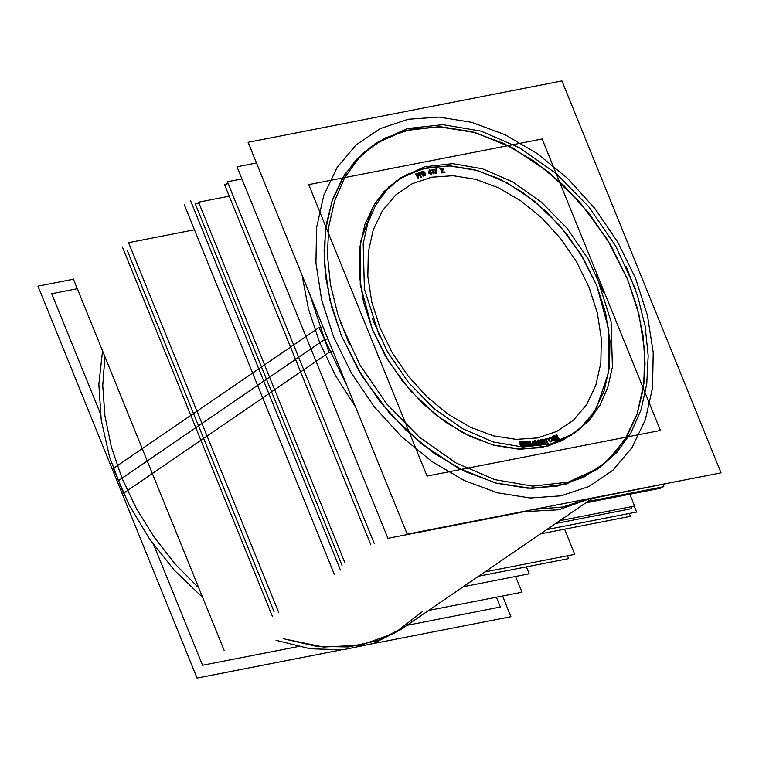 <?xml version="1.0" encoding="UTF-8"?>
<svg xmlns="http://www.w3.org/2000/svg" width="759" height="759" viewBox="0 0 759 759"><rect width="100%" height="100%" fill="white"/><g stroke="black" fill="none" stroke-linecap="round" stroke-linejoin="round"><path stroke-width="1.14" d="M398.93 179.048L422.327 168.773L449.053 165.889L477.658 170.547L506.642 182.511L534.44 201.135L559.592 225.432L580.739 254.104L596.764 285.621L608.832 329.918L608.765 372.033L596.555 407.849L586.233 422.27L573.406 433.863M571.821 434.992L548.482 445.884L521.67 449.271L492.857 444.964L463.578 433.199L435.448 414.604L409.983 390.202L388.57 361.312L372.365 329.501L360.202 284.587L360.544 241.969L373.333 205.945L384.054 191.572L397.308 180.13M415.799 174.115L417.706 177.881L415.799 174.115M417.972 173.337L416.615 173.82L417.972 173.337M416.852 174.304L418.218 173.82L416.852 174.304M418.503 174.95L417.384 175.348L418.503 174.95M417.63 175.832L418.75 175.424L417.63 175.832L416.492 173.593M420.372 174.987L421.027 174.779L420.372 174.987L419.205 172.559M418.759 173.602L419.224 174.561L418.759 173.602M419.243 174.598L419.452 175.044L419.243 174.598M419.471 175.082L420.363 176.942L419.471 175.082M420.012 172.682L419.366 172.881L420.012 172.682M423.569 171.923L422.232 172.018L423.569 171.923M423.503 172.056L424.063 172.179M423.911 175.86L424.632 175.661L423.911 175.86M421.397 172.255L423.076 175.927L421.397 172.255M519.279 442.431L520.883 446.339L519.279 442.431M520.655 442.44L520.778 443.863L520.655 442.44M522.173 442.45L522.353 443.835L522.173 442.45M521.67 444.404L522.534 446.349L521.67 444.404M521.329 445.201L521.186 443.74L521.329 445.201M523.131 442.44L524.839 446.33L523.131 442.44M524.497 442.393L524.659 443.806L524.497 442.393M525.996 442.345L526.215 443.721L525.996 442.345M525.57 444.366L526.471 446.273L525.57 444.366M526.945 442.298L528.757 446.159L526.945 442.298M528.283 442.203L528.492 443.607L528.283 442.203M529.763 442.089L530.029 443.455L529.763 442.089M529.431 444.176L530.37 446.036L529.431 444.176M534.649 445.58L534.042 445.647M533.34 445.495L532.96 445.191L533.34 445.495M532.04 443.228L532.495 444.47L532.04 443.228M533.027 441.501L532.524 441.814L534.023 441.966L532.363 442.203M532.856 442.269L533.416 442.184M533.843 445.163L534.478 445.078M534.554 443.873L534.791 444.527L533.985 443.939M533.776 443.446L533.956 443.939L533.776 443.446M534.772 443.322L534.251 443.389L535.123 444.3L534.772 443.322M537.799 442.715L537.733 441.89L537.799 442.715M536.461 443.768L537.476 445.172L536.461 443.768M534.678 441.51L535.266 443.038L534.678 441.51M535.332 443.218L536.167 445.391L535.332 443.218M537.22 441.093L537.486 443.749L537.22 441.093M538.264 443.265L538.909 444.935L538.264 443.265M538.321 440.894L539.915 444.746L538.321 440.894M540.503 440.438L541.395 442.592L540.503 440.438M539.782 442.193L541.907 444.338L539.782 442.193M543.539 443.968L544.592 443.711L543.539 443.968M541.395 440.248L543.008 443.93L541.395 440.248M542.913 439.869L542.239 440.04L542.913 439.869M546.727 439.129L544.696 439.404L546.727 439.129M546.252 439.423L546.793 439.271L546.252 439.423M545.427 439.66L547.002 443.066L545.427 439.66L544.45 439.935L545.427 439.66M544.364 439.803L546.3 439.252M548.539 439.746L549.136 440.951L548.539 439.746M549.421 437.943L548.966 438.095L549.421 437.943M550.512 441.425L551.072 441.226M553.681 440.865L554.146 440.685L553.681 440.865M551.423 438.759L552.049 439.954L551.423 438.759M555.711 438.398L556.831 439.594L555.711 438.398M553.624 436.378L555.664 440.097L553.624 436.378M555.901 435.391L556.603 438.123L555.901 435.391M557.334 437.601L558.121 439.034L557.334 437.601M430.932 172.435L431.302 172.881L431.14 172.378M430.277 173.099L430.742 174.247L430.277 173.099L428.75 173.394L430.277 173.099M429.177 170.386L428.531 172.881L429.177 170.386M434.366 172.454L433.92 173.052L433.588 172.084L432.658 171.97L433.844 172.397L433.503 173.118M432.545 169.893L432.051 169.883L432.545 169.893M433.768 173.707L433.228 173.792M432.991 173.375L433.503 173.327L432.801 172.881M441.681 172.103L442.981 169.409L441.681 172.103M443.863 172.236L441.823 172.34L443.863 172.236M441.33 172.881L444.015 172.739L441.33 172.881M442.592 169.266L441.112 172.189L442.592 169.266L440.239 169.39L442.592 169.266M442.801 168.83L440.562 168.944L442.801 168.83M436.235 173.156L436.311 169.741L436.634 173.109M435.913 169.788L435.837 173.422L435.913 169.788L433.939 170.035L435.913 169.788M436.159 169.323L434.252 169.561L436.159 169.323M420.856 174.276L420.144 174.504L420.856 174.276M419.556 173.289L420.268 173.061L419.556 173.289M422.45 172.511L423.901 172.663L424.67 174.94L423.901 172.663L422.45 172.511M424.414 175.168L423.75 175.357L424.414 175.168M429.034 172.616L429.442 171.041L429.034 172.616M429.641 171.525L430.002 172.426L429.641 171.525M430.078 172.606L429.319 172.748L430.078 172.606M542.457 440.524L543.416 440.381L543.871 441.273L543.416 440.381L542.457 440.524M543.691 441.491L542.96 441.672L543.691 441.491M544.507 442.374L544.62 442.99L544.507 442.374M543.169 442.165L543.909 441.975L543.169 442.165M544.45 443.209L543.71 443.389L544.45 443.209M553.909 440.192L553.453 437.981L552.144 437.526L553.226 437.687L554.079 439.186L553.453 440.372M553.89 440.211L553.425 440.391L553.89 440.211M597.485 469.024L613.965 454.271L627.238 435.884L636.991 414.329L642.977 390.126L645.046 363.884L643.139 336.256L637.313 307.917L627.712 279.568L607.219 239.275L580.161 202.634L547.989 171.61L512.429 147.853L475.371 132.645L438.816 126.791L404.699 130.614L374.851 143.897M373.238 144.978L356.322 159.58L342.651 177.919L332.575 199.532L326.332 223.877L324.084 250.337L325.905 278.24L331.721 306.892L341.408 335.554L362.081 376.141L389.405 413L421.9 444.138L457.791 467.857L495.143 482.866L531.917 488.369L566.11 484.043L595.891 470.144M194.437 229.835L128.584 242.719L278.648 612.285M564.563 529.165L574.791 554.364L484.916 571.944M122.408 246.95L272.472 616.517M567.476 555.797L568.614 558.596L478.73 576.176M184.209 204.636L334.273 574.202M629.277 513.482L630.416 516.281L540.531 533.862M190.386 200.404L340.449 569.971M634.182 506.101L636.592 512.05L546.717 529.63L636.592 512.05L634.182 506.101L636.592 512.05L546.717 529.63L636.592 512.05L634.182 506.101L636.592 512.05L546.717 529.63M542.078 139.02L660.415 430.457L427.042 476.102L308.704 184.665L427.042 476.102L660.415 430.457L427.042 476.102L308.704 184.665L427.042 476.102L660.415 430.457L427.042 476.102L308.704 184.665L427.042 476.102L660.415 430.457L427.042 476.102L308.704 184.665L542.078 139.02L660.415 430.457L542.078 139.02L308.704 184.665L542.078 139.02L660.415 430.457L542.078 139.02L308.704 184.665L542.078 139.02L660.415 430.457L542.078 139.02L308.704 184.665L542.078 139.02M379.367 336.047L364.443 288.999L363.153 243.753L367.726 223.393L375.639 205.31L386.673 190.016L400.524 177.929L424.708 166.8L452.554 163.697L482.439 168.811L512.638 181.847L541.395 202.046L567.039 228.231L588.092 258.895L603.32 292.253M596.185 274.663L611.099 321.721L612.39 366.967L607.817 387.327L599.904 405.41L588.88 420.704L575.028 432.791L550.844 443.92L522.998 447.023L493.103 441.909L462.914 428.873L434.157 408.674L408.513 382.489L387.46 351.825L372.223 318.467M415.894 173.242L418.408 178.213M418.835 172.9L415.733 174.01M418.617 173.555L418.361 173.052M416.34 174.361L419.072 173.384M419.366 174.513L416.862 175.405M419.148 175.168L418.892 174.665M417.108 175.879L419.604 174.987M418.769 178.08L417.27 175.111M421.416 174.513L421.454 172.815M419.841 175.006L421.89 174.361M421.425 177.16L420.021 174.247M418.645 172.265L421.055 177.274M420.884 172.255L418.465 173.024M421.122 172.559L420.401 172.407M421.719 173.858L419.613 174.523M421.264 173.156L421.245 174.01M419.025 173.308L421.141 172.644M423.769 171.439L421.311 172.113M424.642 172.208L423.949 171.648M425.714 174.428L424.604 171.98M425.581 174.598L425.438 173.802M425.031 175.395L425.59 174.589M423.057 175.936L425.514 175.253M421.511 171.373L423.807 176.411M421.909 172.502L423.987 171.923M423.958 175.822L422.108 171.752M425.287 174.769L423.209 175.338M425.154 174.257L424.803 174.902M424.224 172.084L425.344 174.523M424.053 172.17L424.509 172.701M429.708 169.58L428.788 173.166M431.112 172.872L429.708 169.418M431.71 172.635L431.501 172.122M431.776 174.513L430.808 172.132M430.419 172.208L431.387 174.589M428.626 173.223L431.169 172.729M428.92 172.625L429.129 173.137M429.233 173.071L429.974 170.244M430.96 172.236L428.882 172.644M429.585 170.149L430.723 172.948M434.689 172.938L434.565 172.065M433.522 173.118L432.791 172.881M432.915 171.363L433.996 171.819M433.028 170.044L433.503 171.107M432.402 170.054L433.038 170.044M431.947 170.661L432.421 170.054M431.7 169.988L431.956 170.652M432.953 169.618L432.317 169.627M433.655 170.035L433.256 169.741M433.911 170.519L433.645 170.025M433.93 171.136L433.901 170.509M434.575 172.084L433.759 171.411M436.615 173.697L436.719 168.877M436.321 168.925L436.216 173.745M433.816 169.826L436.814 169.456M437.061 168.991L433.664 169.409M443.379 169.153L443.19 168.545L441.264 172.407M441.729 172.549L443.598 168.678M444.774 171.942L441.434 172.113M444.413 172.473L444.252 171.961M441.178 172.635L444.926 172.435M440.097 169.143L443.503 168.963M443.711 168.536L439.964 168.726M521.888 446.69L521.471 442.307M519.422 441.548L521.528 446.69M521.556 445.78L519.839 441.548M520.997 441.558L521.357 445.77M523.236 445.78L521.329 441.558M522.486 441.558L523.046 445.789M523.558 446.7L522.904 441.567M521.253 442.307L523.207 446.7M525.864 446.662L525.304 442.25M523.255 441.558L525.503 446.671M525.503 445.751L523.672 441.548M524.82 441.51L525.304 445.751M527.163 445.685L525.143 441.501M526.291 441.453L526.974 445.704M527.514 446.605L526.699 441.444M525.095 442.26L527.163 446.615M529.782 446.472L529.099 442.032M527.05 441.425L529.44 446.501M529.403 445.571L527.458 441.387M528.596 441.311L529.213 445.571M531.044 445.438L528.909 441.283M530.038 441.197L530.854 445.457M531.414 446.349L530.446 441.159M528.89 442.051L531.063 446.368M532.771 445.59L532.287 445.201L532.78 445.58M535.835 444.916L534.943 442.431M535.01 445.324L535.617 444.29M533.729 445.22L534.431 445.391M533.093 444.603L533.748 445.229M532.211 442.336L533.112 444.821M532.372 442.184L532.438 442.971M533.254 441.681L532.657 441.757M534.697 441.909L533.966 441.472M534.497 442.355L534.678 441.89M533.786 441.928L534.507 442.364M532.78 442.582L533.207 442.004M533.511 444.774L532.609 442.288M534.251 444.897L533.283 444.148M534.573 443.835L534.82 444.508M534.175 443.171L534.355 443.683M535.674 442.99L533.672 443.237M537.884 440.998L539.545 445.286M538.444 445.429L538.074 441.007M538.017 445.068L537.552 440.211M535.38 441.453L538.273 445.457M537.201 445.675L535.541 441.387M534.829 440.628L536.803 445.742M538.368 445.002L535.266 440.59M539.934 445.22L537.96 440.106M540.949 445.021L539.051 440.419M538.463 440.011L540.569 445.097M542.732 443.93L538.824 440.03M540.645 439.556L542.514 444.072M543.795 439.48L540.892 440.173M543.131 444.565L541.025 439.48M538.833 440.562L542.77 444.546M545.266 443.284L544.668 440.618M542.989 443.93L545.474 443.322M541.528 439.366L543.738 444.423M544.526 440.305L543.653 439.603M541.898 440.495L544.07 439.954M543.159 442.127L542.116 439.755M544.573 441.102L542.4 441.634M544.004 440.239L544.089 441.226M544.298 441.71L545.047 442.62M542.619 442.127L544.791 441.586M543.909 443.844L542.837 441.387M545.323 442.81L543.15 443.351M547.476 438.455L544.156 439.404M545.712 439.414L547.666 438.863M548.055 443.303L545.911 438.674M545.541 438.778L547.675 443.408M552.068 440.201L551.651 440.818M551.679 441.463L552.201 440.618M550.759 441.899L551.328 441.71M550.057 441.34L551.148 441.643M549.525 440.675L550.076 441.349M548.634 438.873L549.829 441.292M549.269 437.858L548.795 439.063M549.459 437.924L548.975 438.085M550.892 437.971L550.474 437.725M551.148 438.36L550.882 437.962M550.598 438.247L551.157 438.351M550.047 438.161L550.607 438.256M550.19 441.169L548.994 438.749M550.901 441.159L550.104 440.856M552.116 436.842L551.67 438.076M553.254 436.7L552.58 436.662M553.662 436.928L553.235 436.691M554.212 437.582L553.643 436.918M555.142 439.376L553.89 436.975M554.535 440.419L554.981 439.186M553.7 440.846L554.174 440.666M552.988 440.334L553.728 440.637M552.438 439.679L552.998 440.343M551.508 437.886L552.751 440.286M552.059 437.734L552.476 437.393M553.112 440.154L551.859 437.753M553.814 440.116L552.789 439.546M554.582 439.243L554.487 439.774M553.539 437.118L554.782 439.508M552.827 437.146L553.387 437.222M556.584 435.249L558.842 439.357M557.846 439.746L556.755 435.211M554.336 436.264L557.694 439.812M556.736 440.267L554.478 436.159M553.691 435.514L556.385 440.419M557.704 439.319L554.089 435.391M556.138 434.499L557.4 439.452M559.193 439.205L556.499 434.3M502.534 596.024L510.93 616.697L372.574 643.755M73.471 279.236L37.95 286.19L197.084 678.072L340.696 649.989M349.463 344.52L337.859 314.624L330.421 284.483L327.376 254.91L328.78 226.751L334.615 200.774L344.709 177.71L358.789 158.195L376.445 142.777L407.308 128.575L442.839 124.618L480.969 131.146L519.498 147.777L556.186 173.545L588.908 206.96L615.767 246.077L635.198 288.638M626.09 266.2L637.693 296.086L645.122 326.237L648.177 355.8L646.772 383.969L640.938 409.945L630.843 433.009L616.763 452.525L599.098 467.942L568.235 482.145L532.714 486.102L494.574 479.574L456.055 462.943L419.366 437.175L386.644 403.76L359.785 364.643L340.355 322.082M561.916 80.928L721.05 472.81L407.203 534.194L248.07 142.303L561.916 80.928M329.216 352.783L332.831 351.047M319.15 328.097L322.926 326.655M422.213 611.735L394.5 633.177L360.999 645.159L323.41 647.076L283.648 638.831L316.721 646.383L348.523 646.962L377.954 640.549L403.978 627.361L593.159 497.828L400.021 630.074L373.248 643.528L342.897 649.827L310.108 648.736L276.077 640.311M202.729 597.561L174.39 570.294L149.504 538.966L128.907 504.631L113.3 468.445L318.979 327.613L346.711 385.23M589.088 498.625L562.713 507.04L533.9 509.412M102.522 350.791L98.869 384.31L101.222 420.05L109.486 456.795L123.394 493.312L329.074 352.48L309.378 293.287M386.426 115.245L418.304 109.011M630.957 506.727L631.744 508.663L555.579 523.558L631.744 508.663L630.957 506.727L631.744 508.663L555.579 523.558L631.744 508.663L630.957 506.727L631.744 508.663L555.579 523.558L631.744 508.663L630.957 506.727L631.744 508.663L555.579 523.558M198.886 203.07L195.234 203.792L342.043 565.322L195.234 203.792L198.886 203.07L195.234 203.792L342.043 565.322L195.234 203.792L198.886 203.07L195.234 203.792L342.043 565.322L195.234 203.792L198.886 203.07L195.234 203.792L342.043 565.322M634.628 506.016L559.848 520.636L634.628 506.016L629.856 494.251L634.628 506.016L559.848 520.636L634.628 506.016L629.856 494.251L634.628 506.016L559.848 520.636L634.628 506.016L629.856 494.251L634.628 506.016L559.848 520.636L634.628 506.016L629.856 494.251L634.628 506.016L559.848 520.636L634.628 506.016L629.856 494.251L634.628 506.016L559.848 520.636L634.628 506.016L629.856 494.251L634.628 506.016L559.848 520.636L634.628 506.016L629.856 494.251L634.628 506.016M229.265 196.192L198.535 202.207L344.899 562.675L198.535 202.207L229.265 196.192L198.535 202.207L344.899 562.675L198.535 202.207L229.265 196.192L198.535 202.207L344.899 562.675L198.535 202.207L229.265 196.192L198.535 202.207L344.899 562.675L198.535 202.207L229.265 196.192L198.535 202.207L344.899 562.675L198.535 202.207L229.265 196.192L198.535 202.207L344.899 562.675L198.535 202.207L229.265 196.192L198.535 202.207L344.899 562.675L198.535 202.207L229.265 196.192M660.586 488.236L585.796 502.866L660.586 488.236L660.235 487.373L660.586 488.236L585.796 502.866L660.586 488.236L660.235 487.373L660.586 488.236L585.796 502.866L660.586 488.236L660.235 487.373L660.586 488.236L585.796 502.866L660.586 488.236L660.235 487.373L660.586 488.236L585.796 502.866L660.586 488.236L660.235 487.373L660.586 488.236L585.796 502.866L660.586 488.236L660.235 487.373L660.586 488.236L585.796 502.866L660.586 488.236L660.235 487.373L660.586 488.236M228.155 183.716L224.493 184.437L370.857 544.905L224.493 184.437L228.155 183.716L224.493 184.437L370.857 544.905L224.493 184.437L228.155 183.716L224.493 184.437L370.857 544.905L224.493 184.437L228.155 183.716L224.493 184.437L370.857 544.905L224.493 184.437L228.155 183.716L224.493 184.437L370.857 544.905L224.493 184.437L228.155 183.716L224.493 184.437L370.857 544.905L224.493 184.437L228.155 183.716L224.493 184.437L370.857 544.905L224.493 184.437L228.155 183.716M663.024 484.546L663.878 486.661L587.713 501.557M241.979 178.925L227.377 181.78L374.178 543.311M127.256 250.337L274.056 611.868M526.366 566.859L529.184 573.804L463.417 586.669L529.184 573.804L526.366 566.859L529.184 573.804L463.417 586.669L529.184 573.804L526.366 566.859L529.184 573.804L463.417 586.669L529.184 573.804L526.366 566.859L529.184 573.804L463.417 586.669L529.184 573.804L526.366 566.859L529.184 573.804L463.417 586.669L529.184 573.804L526.366 566.859L529.184 573.804L463.417 586.669L529.184 573.804L526.366 566.859M256.466 162.976L237.045 166.771L387.925 538.349L522.192 512.088M685.529 479.764L592.371 498.369M73.319 278.885L224.199 650.454M428.645 610.473L521.955 592.229L515.56 576.47M100.359 413.551L51.688 293.695L77.304 288.686M153.66 544.82L202.568 665.273L298.126 646.583M407.014 625.283L500.323 607.039L496.348 597.238M589.022 287.13L597.342 312.955L601.327 338.571L600.824 363.001L595.853 385.297L586.612 404.604L573.443 420.182L556.859 431.425L537.495 437.924L516.101 439.404L493.492 435.818L470.542 427.298L448.123 414.186L427.118 396.966L408.314 376.322L392.431 353.03L380.098 327.992L371.777 302.167L367.792 276.551L368.295 252.121L373.267 229.825L382.517 210.518L395.686 194.94L412.27 183.687L431.624 177.198L453.028 175.718L475.637 179.304L498.587 187.815L520.997 200.936L542.011 218.146L560.816 238.8L576.688 262.092L589.022 287.13L576.688 262.092L560.816 238.8L542.011 218.146L520.997 200.936L498.587 187.815L475.637 179.304L453.028 175.718L431.624 177.198L412.27 183.687L395.686 194.94L382.517 210.518L373.267 229.825L368.295 252.121L367.792 276.551L371.777 302.167L380.098 327.992L392.431 353.03L408.314 376.322L427.118 396.966L448.123 414.186L470.542 427.298L493.492 435.818L516.101 439.404L537.495 437.924L556.859 431.425L573.443 420.182L586.612 404.604L595.853 385.297L600.824 363.001L601.327 338.571L597.342 312.955L589.022 287.13M596.764 285.621L583.51 258.724L566.461 233.706L546.262 211.524L523.691 193.033L499.621 178.953L474.973 169.807L450.685 165.955L427.706 167.54L406.909 174.513L389.101 186.6L374.955 203.336L365.022 224.066L359.681 248.013L359.149 274.255L363.428 301.769L372.365 329.501L385.61 356.398L402.659 381.416L422.858 403.598L445.429 422.08L469.498 436.169L494.156 445.315L518.435 449.167L541.414 447.573L562.21 440.609L580.028 428.522L594.174 411.786L604.098 391.046L609.439 367.1L609.98 340.867L605.701 313.353L596.764 285.621M121.99 478.227L111.431 447.098L104.979 415.96L102.788 385.581L104.922 356.711L102.788 385.581L104.979 415.96L111.431 447.098L121.99 478.227L136.411 508.615L154.333 537.505L175.32 564.203L198.867 588.064L175.32 564.203L154.333 537.505L136.411 508.615L121.99 478.227L319.757 342.812L335.582 375.752L355.497 406.852L335.582 375.752L319.757 342.812L308.477 308.989L302.054 275.251M627.712 279.568L639.116 314.957L644.571 350.06L643.888 383.532L637.076 414.082L624.401 440.543L606.356 461.889L583.633 477.307L557.097 486.206L527.78 488.227L496.794 483.322L465.343 471.652L434.632 453.673L405.837 430.087L380.069 401.786L358.314 369.87L341.408 335.554L330.013 300.166L324.548 265.062L325.231 231.59L332.044 201.04L344.719 174.579L362.764 153.233L385.487 137.815L412.023 128.916L441.34 126.886L472.326 131.8L503.777 143.47L534.488 161.449L563.282 185.035L589.06 213.336L610.805 245.252L627.712 279.568M635.454 278.05L617.636 241.884L594.705 208.241L567.542 178.412L537.192 153.546L504.82 134.599L471.662 122.303L439.006 117.123L408.105 119.258L380.136 128.641L356.18 144.884L337.157 167.388L323.799 195.281L316.626 227.482L315.896 262.766L321.655 299.767L333.675 337.072L351.493 373.238L374.415 406.881L401.577 436.71L431.937 461.576L464.309 480.523L497.458 492.819L530.114 497.999L561.024 495.855L588.993 486.481L612.94 470.229L631.962 447.725L645.321 419.841L652.503 387.64L653.224 352.356L647.465 315.355L635.454 278.05L647.465 315.355L653.224 352.356L652.503 387.64L645.321 419.841L631.962 447.725L612.94 470.229L588.993 486.481L561.024 495.855L530.114 497.999L497.458 492.819L464.309 480.523L431.937 461.576L401.577 436.71L374.415 406.881L351.493 373.238L333.675 337.072L321.655 299.767L315.896 262.766L316.626 227.482L323.799 195.281L337.157 167.388L356.18 144.884L380.136 128.641L408.105 119.258L439.006 117.123L471.662 122.303L504.82 134.599L537.192 153.546L567.542 178.412L594.705 208.241L617.636 241.884L635.454 278.05M327.86 338.799L323.875 340.497M591.565 498.141L558.766 509.744L522.05 511.737L558.766 509.744L591.565 498.141M118.034 480.94L323.714 340.108L118.034 480.94"/></g></svg>
